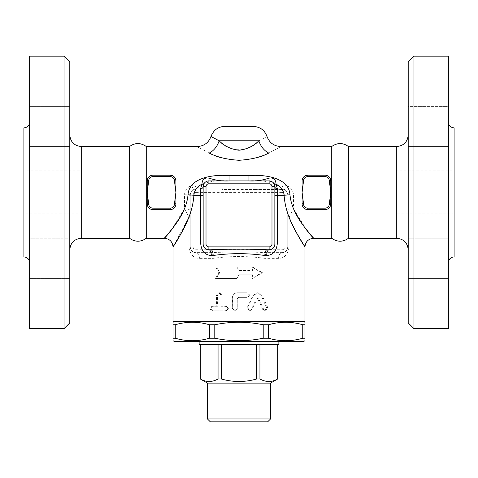 <?xml version="1.0" encoding="UTF-8"?>
<svg xmlns="http://www.w3.org/2000/svg" width="478" height="478" viewBox="0 0 478 478"><rect width="100%" height="100%" fill="white"/><g stroke="black" fill="none" stroke-linecap="round" stroke-linejoin="round"><path stroke-width="0.36" stroke-dasharray="2.39 1.79" d="M81.26 170.885L81.26 213.905L81.26 170.885L23.9 170.885L23.9 213.905L81.26 213.905M29.636 262.661L29.636 122.129L29.636 262.661M29.636 56.165L29.636 328.625M29.636 238.229L29.636 278.381L29.636 238.229L29.636 278.381L29.636 238.229L69.788 238.229L69.788 278.381L69.788 238.229L69.788 278.381L69.788 238.229L29.636 238.229M29.636 126.485L29.636 106.409L29.636 126.485M29.636 146.561L29.636 106.409L29.636 146.561L69.788 146.561L69.788 106.409L69.788 146.561L69.788 106.409L69.788 146.561L29.636 146.561M64.052 328.625L64.052 56.165M69.788 61.901L69.788 322.889M69.788 249.755L69.788 135.035L69.788 249.755M129.544 146.507L129.544 238.283M146.262 146.507L146.262 238.283M331.738 238.283L331.738 146.507M295.864 231.651L289.13 217.311L289.13 246.887C288.001 254.451 284.488 258.275 278.578 258.359L264.854 258.359A5.736 2.247 -90 0 1 267.1 252.623L282.02 252.623C285.229 252.581 287.141 250.669 287.756 246.887L287.756 210.822A5.736 2.049 0 0 1 293.492 208.772L306.553 229.799L313.574 238.289M249.092 180.923L248.936 175.492C262.01 175.468 278.208 175.384 286.358 185.506C290.869 187.364 293.247 190.513 293.492 194.946L293.492 208.772L289.13 217.311L287.756 217.311M164.42 238.289L171.453 229.793L184.508 208.772L184.508 194.946C184.741 190.525 187.119 187.382 191.642 185.506C199.756 175.366 216.014 175.498 229.064 175.492L248.936 175.492M147.224 180.923L148.658 181.013L147.224 180.923A5.736 5.736 0 0 1 152.96 175.187L170.168 175.187C173.693 175.569 175.605 177.481 175.904 180.923L175.904 180.923C175.605 177.481 173.693 175.569 170.168 175.187L152.96 175.187C149.435 175.569 147.523 177.481 147.224 180.923C147.523 177.481 149.435 175.569 152.96 175.187L170.168 175.187A5.736 5.736 0 0 1 175.904 180.923L174.47 181.013L175.904 180.923M147.224 181.013L147.224 192.395L148.658 203.867A4.302 4.302 0 0 0 152.96 208.169L170.168 208.169A4.302 4.302 0 0 0 174.47 203.867L175.904 203.867C175.605 207.309 173.693 209.221 170.168 209.603L152.96 209.603C149.435 209.221 147.523 207.309 147.224 203.867L147.224 203.867C147.523 207.309 149.435 209.221 152.96 209.603L170.168 209.603C173.693 209.221 175.605 207.309 175.904 203.867L175.904 181.013M148.658 181.013L147.224 192.395L147.224 203.777L148.658 203.777M307.832 175.187L307.832 176.621A4.302 4.302 0 0 0 303.53 180.923L302.096 180.923A5.736 5.736 0 0 1 307.832 175.187L325.04 175.187C328.565 175.569 330.477 177.481 330.776 180.923L330.776 180.923C330.477 177.481 328.565 175.569 325.04 175.187L307.832 175.187C304.307 175.569 302.395 177.481 302.096 180.923C302.395 177.481 304.307 175.569 307.832 175.187L325.04 175.187A5.736 5.736 0 0 1 330.776 180.923L329.342 181.013L330.776 180.923M330.776 203.777L330.776 203.867A5.736 5.736 0 0 1 325.04 209.603L307.832 209.603L307.832 208.169L325.04 208.169A4.302 4.302 0 0 0 329.342 203.867L330.776 203.867C330.477 207.309 328.565 209.221 325.04 209.603L307.832 209.603C304.307 209.221 302.395 207.309 302.096 203.867L302.096 203.867C302.395 207.309 304.307 209.221 307.832 209.603L325.04 209.603C328.565 209.221 330.477 207.309 330.776 203.867L330.776 181.013M302.096 181.013L302.096 203.777L303.53 203.867A4.302 4.302 0 0 0 307.832 208.169M210.983 136.475L219.127 140.771C228.765 152.697 249.253 152.667 258.873 140.771A14.34 9.172 60 0 0 268.803 153.062C284.661 144.595 284.661 144.595 268.803 153.062C254.38 162.126 223.644 162.15 209.197 153.062L198.908 147.559M348.456 146.507L348.456 238.283M408.212 249.755L408.212 135.035L408.212 249.755M408.212 322.889L408.212 61.901M408.212 258.305L408.212 238.229L408.212 258.305M408.212 106.409L408.212 146.561L408.212 106.409L408.212 146.561L408.212 106.409L448.364 106.409L448.364 146.561L448.364 106.409L448.364 146.561L448.364 106.409L408.212 106.409M408.212 278.381L408.212 238.229L408.212 278.381L448.364 278.381L448.364 238.229L448.364 278.381L448.364 238.229L448.364 278.381L408.212 278.381M413.948 56.165L413.948 328.625M448.364 56.165L448.364 328.625M448.364 262.661L448.364 122.129L448.364 262.661M454.1 127.865L454.1 256.925M408.212 146.561L448.364 146.561L408.212 146.561M408.212 238.229L448.364 238.229L408.212 238.229M454.1 170.885L454.1 213.905L454.1 170.885L396.74 170.885L396.74 213.905L396.74 170.885M175.904 203.777L175.904 203.867A5.736 5.736 0 0 1 170.168 209.603L152.96 209.603A5.736 5.736 0 0 1 147.224 203.867L147.224 203.777M174.47 203.777L175.904 192.395L174.47 181.013M329.342 203.777L330.776 192.395L329.342 181.013M307.832 209.603A5.736 5.736 0 0 1 302.096 203.867L302.096 203.777M303.53 181.013L302.096 192.395L303.53 203.777M258.873 140.771C269.67 135.214 269.67 135.214 258.873 140.771L219.127 140.771A14.34 9.172 120 0 1 209.197 153.062M224.66 126.431L253.34 126.431M206.209 181.586L208.886 180.923L269.114 180.923L273.685 183.194L274.85 186.659L274.85 244.019C274.378 247.64 272.466 249.552 269.114 249.755L208.886 249.755C205.534 249.552 203.622 247.64 203.15 244.019M203.15 186.659L204.494 182.972M204.943 182.494L206.143 181.622M264.854 258.359C247.634 255.939 230.402 255.939 213.146 258.359L199.422 258.359C193.512 258.275 189.999 254.451 188.87 246.887L188.87 217.311L173.03 246.899M304.964 321.455L173.036 321.455M304.97 246.893L303.793 245.065M219.659 272.699L216.516 278.435L236.933 278.435L239 274.85L251.924 274.85L251.924 278.435L261.484 272.699L251.924 266.963L251.924 270.548L239 270.548L236.933 266.963L216.516 266.963L219.659 272.699L218.816 272.699L215.536 278.435L236.843 278.435L239 274.85L252.486 274.85L252.486 278.435L262.464 272.699L252.486 266.963L252.486 270.548L239 270.548L236.843 266.963L215.536 266.963L218.816 272.699M247.24 307.539L249.283 310.843L251.314 309.559L256.375 298.941L257.122 298.457L257.863 298.941L262.775 309.559L264.687 310.843L266.575 307.539L261.042 295.344L257.122 292.775L253.125 295.344L247.24 307.539L247.598 307.539L253.74 295.344L257.905 292.775L262.004 295.344L267.77 307.539L265.804 310.843L263.808 309.559L258.682 298.941L257.905 298.457L257.128 298.941L251.846 309.559L249.731 310.843L247.598 307.539M213.313 306.255C210.601 307.784 210.601 309.314 213.313 310.843L226.178 310.843C229.087 309.314 229.087 307.784 226.178 306.255L221.846 306.255L221.846 295.069L219.641 292.775L217.46 295.069L217.46 306.255L212.196 306.255C209.37 307.784 209.37 309.314 212.196 310.843L226.178 310.843M232.702 308.549L234.985 310.843L237.279 308.549L237.279 298.798L238.713 297.364L246.726 297.364C249.659 295.834 249.659 294.305 246.726 292.775L237.279 292.775C234.495 293.05 232.971 294.579 232.702 297.364L232.702 308.549L232.428 297.364C232.708 294.579 234.298 293.05 237.208 292.775L247.06 292.775C250.125 294.305 250.125 295.834 247.06 297.364L238.701 297.364L237.208 298.798L237.208 308.549L234.812 310.843L232.428 308.549M263.695 321.455L174.47 321.455L263.695 321.455M302.759 324.765L304.964 324.765L304.964 338.221L302.759 338.221C291.347 341.549 279.935 341.549 268.522 338.221L263.211 338.221C247.072 341.549 230.928 341.549 214.789 338.221L209.478 338.221C198.065 341.549 186.653 341.549 175.241 338.221L173.036 338.221L173.036 324.765L175.241 324.765C186.653 321.437 198.065 321.437 209.478 324.765L214.789 324.765C230.928 321.437 247.072 321.437 263.211 324.765L268.522 324.765C279.935 321.437 291.347 321.437 302.759 324.765L302.759 338.221M174.47 341.531L303.53 341.531M268.522 324.765L268.522 338.221M263.211 324.765L263.211 338.221M209.478 324.765L209.478 338.221M214.789 324.765L214.789 338.221M175.241 324.765L175.241 338.221M278.865 341.531L199.135 341.531L278.865 341.531M278.865 344.399L199.135 344.399M218.064 344.399L277.718 344.399L200.282 344.399L218.064 344.399L218.064 378.976C212.148 382.316 206.239 382.316 200.324 378.976L200.282 378.976M256.74 344.399L256.74 378.976C244.915 382.316 233.085 382.316 221.26 378.976L218.064 378.976M221.26 344.399L221.26 378.976M207.452 383.117L270.548 383.117M277.718 378.976L277.676 378.976C271.761 382.316 265.852 382.316 259.936 378.976L256.74 378.976M207.452 418.967L270.548 418.967M267.68 421.835L210.32 421.835M200.324 344.399L200.324 378.976M277.676 344.399L277.676 378.976M259.936 344.399L259.936 378.976M216.516 278.435L215.536 278.435M216.516 266.963L215.536 266.963M251.924 270.548L252.486 270.548M251.924 266.963L252.486 266.963M261.484 272.699L262.464 272.699M251.924 278.435L252.486 278.435M251.924 274.85L252.486 274.85M213.313 310.843L212.196 310.843M226.178 306.255L221.105 306.255L221.105 295.069L218.805 292.775L216.528 295.069L216.528 306.255L212.196 306.255M217.46 306.255L216.528 306.255M221.846 306.255L221.105 306.255M246.726 292.775L247.06 292.775M246.726 297.364L247.06 297.364M199.422 258.359A5.736 3.442 -90 0 0 195.98 252.623L210.9 252.623A5.736 2.247 90 0 1 213.146 258.359M188.87 246.887L190.244 246.887C190.859 250.669 192.771 252.581 195.98 252.623A5.736 5.736 0 0 1 190.244 246.887L190.244 195.263L190.244 246.887L193.112 246.887A2.868 2.868 0 0 0 195.98 249.755L208.886 249.755M190.244 210.822A5.736 2.049 0 0 0 184.508 208.772L188.87 217.311L190.244 217.311M287.756 210.822L287.756 246.887A5.736 5.736 0 0 1 282.02 252.623A5.736 3.442 90 0 0 278.578 258.359M195.98 249.755L195.98 252.623L210.9 252.623C229.655 251.816 248.387 251.816 267.1 252.623L282.02 252.623L282.02 249.755A2.868 2.868 0 0 0 284.888 246.887L289.13 246.887M282.689 189.569A5.736 3.43 -83.3 0 1 280.281 187.125L286.358 185.506A5.736 0.329 112.2 0 1 284.189 189.951L282.02 189.527A5.736 5.736 0 0 1 287.756 195.263A5.736 0.317 -0 0 1 293.492 194.946M284.888 246.887L284.888 195.263A2.868 2.868 0 0 0 282.02 192.395L282.02 189.527L255.921 189.527L282.02 189.527A5.736 5.736 0 0 1 287.756 195.263C287.637 192.771 286.447 190.997 284.189 189.951M282.02 189.527A5.736 3.621 -90 0 1 279.044 187.071L280.281 187.125C272.86 181.903 262.416 179.83 248.936 180.923L229.064 180.923C215.584 179.836 205.134 181.903 197.719 187.125A5.736 3.43 83.3 0 1 195.311 189.569L193.811 189.951A5.736 0.329 -112.2 0 1 191.642 185.506L197.719 187.125L198.956 187.071A5.736 3.621 90 0 1 195.98 189.527L195.311 189.569M198.956 187.071L223.25 187.071A5.736 1.428 -90 0 1 222.079 189.527L255.921 189.527A5.736 1.428 -90 0 1 254.75 187.071L279.044 187.071M223.25 187.071L254.75 187.071M193.811 189.951C191.547 191.009 190.358 192.777 190.244 195.263A5.736 5.736 0 0 1 195.98 189.527L195.98 192.395A2.868 2.868 0 0 0 193.112 195.263L193.112 246.887M228.938 180.923L249.014 180.923M229.064 180.923L229.064 175.492M81.26 146.507L81.26 238.283M396.74 238.283L396.74 146.507M147.224 203.867L148.658 203.867M152.96 209.603L152.96 208.169M170.168 208.169L170.168 209.603M174.47 203.867L175.904 203.867M152.96 175.187L152.96 176.621A4.302 4.302 0 0 0 148.658 180.923M174.47 180.923A4.302 4.302 0 0 0 170.168 176.621L170.168 175.187M170.168 176.621L152.96 176.621M329.342 203.867L330.776 203.867M325.04 208.169L325.04 209.603M302.096 203.867L303.53 203.867M329.342 180.923A4.302 4.302 0 0 0 325.04 176.621L325.04 175.187M325.04 176.621L307.832 176.621M302.096 180.923L303.53 180.923M251.314 309.559L251.846 309.559M253.125 295.344L253.74 295.344M261.042 295.344L262.004 295.344M266.575 307.539L267.77 307.539M262.775 309.559L263.808 309.559M257.863 298.941L258.682 298.941M256.375 298.941L257.128 298.941M217.46 295.069L216.528 295.069M221.846 295.069L221.105 295.069M193.112 195.263L190.244 195.263A5.736 5.736 0 0 1 195.98 189.527M282.02 192.395L195.98 192.395M269.114 249.755L282.02 249.755M284.888 195.263L287.756 195.263M29.636 278.381L69.788 278.381L29.636 278.381M29.636 106.409L69.788 106.409L29.636 106.409M454.1 213.905L396.74 213.905M249.283 310.843L249.731 310.843M257.122 292.775L257.905 292.775M264.687 310.843L265.804 310.843M257.122 298.457L257.905 298.457M218.805 292.775L219.641 292.775"/><path stroke-width="0.72" d="M23.9 170.885L23.9 213.905M23.9 256.925L23.9 127.865L23.9 256.925C27.383 257.266 29.295 259.178 29.636 262.661M29.636 328.625L29.636 56.165L64.052 56.165L64.052 328.625L29.636 328.625M64.052 328.625L69.788 322.889L69.788 61.901L64.052 56.165M69.788 249.755C70.469 242.788 74.293 238.964 81.26 238.283L81.26 146.507C74.293 145.826 70.469 142.002 69.788 135.035M81.26 238.283L129.544 238.283L129.544 146.507L81.26 146.507M129.544 238.283C135.119 242.197 140.687 242.197 146.262 238.283L146.262 146.507C140.687 142.593 135.119 142.593 129.544 146.507M146.262 238.283L164.42 238.283C169.648 238.809 172.516 241.677 173.03 246.899L173.036 321.455L304.964 321.455L304.964 246.893C305.478 241.671 308.346 238.803 313.574 238.289L331.738 238.283L331.738 146.507L280.694 146.507C273.96 146.131 269.395 142.785 267.017 136.475C264.633 130.147 260.074 126.801 253.34 126.431L224.66 126.431C218.183 126.658 213.624 130.004 210.983 136.469L219.127 140.771A14.34 9.172 -60 0 1 209.197 153.062C217.072 157.137 227.008 159.544 239 160.279C250.98 159.544 260.916 157.143 268.803 153.062C284.661 144.595 284.661 144.595 268.803 153.062A14.34 9.172 60 0 1 258.873 140.771C253.609 146.125 246.989 149.279 239.006 150.241C231.005 149.273 224.379 146.119 219.127 140.771L258.873 140.771C269.67 135.214 269.67 135.214 258.873 140.771M293.492 208.772C304.05 230.683 320.051 244.688 311.076 235.367C306.105 228.819 291.694 213.762 289.985 194.809C288.885 177.583 265.224 174.452 248.936 175.492L229.064 175.492C212.77 174.446 189.097 177.601 188.015 194.809C186.289 213.797 171.925 228.771 166.941 235.343C157.925 244.712 173.914 230.725 184.508 208.772M175.904 181.013L175.904 180.923A5.736 5.736 0 0 0 170.168 175.187L170.168 176.621A4.302 4.302 0 0 1 174.47 180.923L175.904 181.013L175.904 203.777L174.47 203.867A4.302 4.302 0 0 1 170.168 208.169L152.96 208.169L152.96 209.603L170.168 209.603A5.736 5.736 0 0 0 175.904 203.867L175.904 203.777M152.96 208.169A4.302 4.302 0 0 1 148.658 203.867L147.224 203.777L147.224 181.013L148.658 180.923L147.224 181.013M330.776 181.013L329.342 180.923L330.776 181.013L330.776 203.777L329.342 203.867A4.302 4.302 0 0 1 325.04 208.169L307.832 208.169L307.832 209.603L325.04 209.603A5.736 5.736 0 0 0 330.776 203.867L330.776 203.777M307.832 208.169A4.302 4.302 0 0 1 303.53 203.867L302.096 203.777L302.096 181.013L303.53 180.923L302.096 181.013M198.908 147.559L197.306 146.513C204.04 146.131 208.605 142.785 210.983 136.475M209.197 153.062C193.339 144.595 193.339 144.595 209.197 153.062M348.456 238.283L348.456 146.507L396.74 146.507L396.74 238.283L348.456 238.283C342.881 242.197 337.313 242.197 331.738 238.283M396.74 238.283C403.707 238.964 407.531 242.788 408.212 249.755M408.212 61.901L408.212 322.889L413.948 328.625L413.948 56.165L408.212 61.901M413.948 328.625L448.364 328.625L448.364 56.165L413.948 56.165M448.364 262.661C448.705 259.178 450.617 257.266 454.1 256.925L454.1 127.865C450.617 127.524 448.705 125.612 448.364 122.129M148.658 203.777L147.224 192.395L148.658 181.013M147.224 203.777L147.224 203.867A5.736 5.736 0 0 0 152.96 209.603M174.47 181.013L175.904 192.395L174.47 203.777M170.168 175.187L152.96 175.187A5.736 5.736 0 0 0 147.224 180.923M329.342 181.013L330.776 192.395L329.342 203.777M302.096 203.777L302.096 203.867A5.736 5.736 0 0 0 307.832 209.603M303.53 203.777L302.096 192.395L303.53 181.013M330.776 180.923A5.736 5.736 0 0 0 325.04 175.187L307.832 175.187A5.736 5.736 0 0 0 302.096 180.923M277.497 189.115A5.736 2.916 -0 0 1 274.85 186.659L271.982 186.659L271.982 244.019A2.868 2.868 0 0 1 269.114 246.887L208.886 246.887A2.868 2.868 0 0 1 206.018 244.019L203.15 244.019L203.15 186.659L203.15 244.019A5.736 5.736 0 0 0 208.886 249.755A5.736 2.408 -90 0 1 211.294 255.491L213.146 255.491C230.372 253.065 247.61 253.065 264.854 255.491A5.736 2.247 -90 0 1 267.1 249.755L269.114 249.755A5.736 2.408 -90 0 0 266.706 255.491C272.866 255.091 276.386 251.267 277.258 244.019L277.497 189.115L276.039 184.167C275.782 179.34 273.392 177.338 268.863 178.174C262.064 180.421 255.419 181.335 248.936 180.923L249.092 180.923M273.685 183.194A5.736 3.477 -37.1 0 0 276.039 184.167C280.974 186.737 283.657 190.435 284.099 195.263C285.611 217.771 298.362 235.648 302.759 243.422C309.923 253.704 298.798 240.081 289.13 217.311M289.985 194.809A8.604 0.454 -3.2 0 0 284.099 195.263L274.85 195.263M248.936 175.492L248.936 180.923M268.863 178.174L269.114 180.923L208.886 180.923L209.137 178.174C204.608 177.338 202.218 179.334 201.961 184.167L200.503 189.115L200.742 244.019C201.608 251.255 205.122 255.079 211.294 255.491M269.114 246.887L269.114 249.755A5.736 5.736 0 0 0 274.85 244.019L274.85 186.659A5.736 5.736 0 0 0 269.114 180.923L269.114 183.791A2.868 2.868 0 0 1 271.982 186.659M213.146 255.491A5.736 2.247 90 0 0 210.9 249.755C229.625 248.948 248.357 248.948 267.1 249.755L269.114 249.755A5.736 5.736 0 0 0 274.85 244.019L277.258 244.019M206.018 244.019L206.018 186.659A2.868 2.868 0 0 1 208.886 183.791L208.886 180.923A5.736 5.736 0 0 0 203.15 186.659A5.736 2.916 0 0 1 200.503 189.115M204.315 183.194A5.736 3.477 37.1 0 1 201.961 184.167C197.02 186.743 194.337 190.441 193.901 195.263L203.15 195.263M204.494 182.972L204.943 182.494M229.064 175.492L229.064 180.923C222.581 181.335 215.936 180.415 209.137 178.174M188.87 217.311C179.196 240.105 168.047 253.746 175.259 243.392C179.662 235.594 192.371 217.807 193.901 195.263A8.604 0.454 -176.8 0 0 188.015 194.809M303.793 245.065L295.864 231.651M263.211 324.765C247.072 321.437 230.928 321.437 214.789 324.765L209.478 324.765C198.065 321.437 186.653 321.437 175.241 324.765L173.036 324.765C173.036 321.437 173.036 321.437 173.036 324.765C173.036 321.437 173.036 321.437 173.036 324.765L173.036 338.221L175.241 338.221C186.653 341.549 198.065 341.549 209.478 338.221L214.789 338.221C230.928 341.549 247.072 341.549 263.211 338.221L268.522 338.221C279.935 341.549 291.347 341.549 302.759 338.221L304.964 338.221C304.964 341.549 304.964 341.549 304.964 338.221C304.964 341.549 304.964 341.549 304.964 338.221L304.964 324.765L302.759 324.765C291.347 321.437 279.935 321.437 268.522 324.765L263.211 324.765L263.211 338.221M304.964 324.765C304.964 321.437 304.964 321.437 304.964 324.765C304.964 321.437 304.964 321.437 304.964 324.765M214.789 324.765L214.789 338.221M304.964 340.7L303.53 341.531L174.47 341.531L173.036 340.7M173.036 338.221C173.036 341.549 173.036 341.549 173.036 338.221C173.036 341.549 173.036 341.549 173.036 338.221M268.522 324.765L268.522 338.221M302.759 324.765L302.759 338.221M175.241 324.765L175.241 338.221M209.478 324.765L209.478 338.221M199.135 341.531L199.135 344.399L278.865 344.399L278.865 341.531M207.488 383.117L200.324 378.976C206.239 382.316 212.148 382.316 218.064 378.976L221.26 378.976C233.085 382.316 244.915 382.316 256.74 378.976L259.936 378.976C265.852 382.316 271.761 382.316 277.676 378.976L270.548 383.117L207.488 383.117M270.548 383.117L270.548 418.967L207.452 418.967L207.452 383.117M207.452 418.967L210.32 421.835L267.68 421.835L270.548 418.967M200.324 344.399L200.324 378.976M218.064 344.399L218.064 378.976M221.26 344.399L221.26 378.976M256.74 344.399L256.74 378.976M259.936 344.399L259.936 378.976M277.676 344.399L277.676 378.976M225.616 310.843C228.657 309.314 228.657 307.784 225.616 306.255M208.886 249.755L210.9 249.755L208.886 249.755L208.886 246.887M184.508 194.946A5.736 0.317 0 0 1 190.244 195.263M148.658 203.867L147.224 203.867M170.168 209.603L170.168 208.169M175.904 203.867L174.47 203.867M148.658 180.923A4.302 4.302 0 0 1 152.96 176.621L152.96 175.187M152.96 176.621L170.168 176.621M175.904 180.923L174.47 180.923M330.776 203.867L329.342 203.867M325.04 209.603L325.04 208.169M303.53 203.867L302.096 203.867M325.04 175.187L325.04 176.621A4.302 4.302 0 0 1 329.342 180.923M303.53 180.923A4.302 4.302 0 0 1 307.832 176.621L307.832 175.187M307.832 176.621L325.04 176.621M271.982 244.019L274.85 244.019M208.886 183.791L269.114 183.791M203.15 186.659L206.018 186.659M264.854 255.491L266.706 255.491M203.15 244.019L200.742 244.019M274.85 186.659A5.736 5.736 0 0 0 269.114 180.923M23.9 127.865C27.383 127.524 29.295 125.612 29.636 122.129M146.262 146.507L197.306 146.507M348.456 146.507C342.881 142.593 337.313 142.593 331.738 146.507M396.74 146.507C403.707 145.826 407.531 142.002 408.212 135.035M174.47 321.455L173.036 322.286M303.53 321.455L304.964 322.286M200.282 344.399L200.282 378.976M277.718 344.399L277.718 378.976"/></g></svg>
